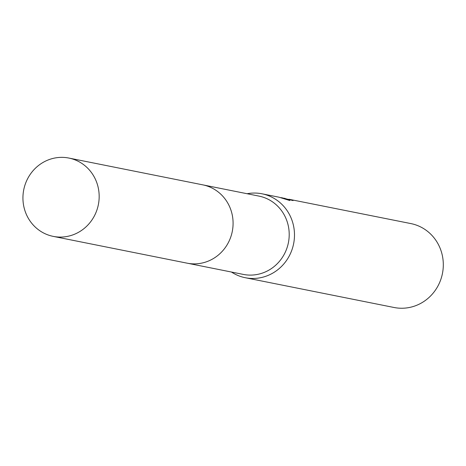 <?xml version="1.0" encoding="UTF-8"?>
<svg xmlns="http://www.w3.org/2000/svg" width="466" height="466" viewBox="0 0 466 466"><rect width="100%" height="100%" fill="white"/><g stroke="black" fill="none" stroke-linecap="round" stroke-linejoin="round"><path stroke-width="0.7" d="M187.839 263.307L243.258 274.398A39.93 38.037 -78.7 0 0 245.815 274.818A39.93 38.037 -78.7 0 0 288.64 241.376A39.93 38.037 -78.7 0 0 258.927 196.093L203.508 185.002M231.445 272.033A42.79 40.763 -78.7 0 0 245.25 277.713A42.79 40.763 -78.7 0 0 247.988 278.161A42.79 40.763 -78.7 0 0 293.877 242.326A42.79 40.763 -78.7 0 0 262.043 193.804A42.79 40.763 -78.7 0 0 259.306 193.355A42.79 40.763 -78.7 0 0 247.114 193.728M245.25 277.713L394.073 307.496A42.79 40.763 -78.7 0 0 396.811 307.939A42.79 40.763 -78.7 0 0 442.7 272.103A42.79 40.763 -78.7 0 0 410.861 223.581L288.926 199.25A42.79 40.763 101.3 0 1 293.067 200.596L282.268 197.852L289.852 200.555L279.029 197.205L262.043 193.804M280.823 197.601L282.268 197.852M284.277 198.254L285.081 198.411M98.804 202.005A39.936 38.043 -78.7 0 0 68.886 158.061A39.936 38.043 -78.7 0 0 23.3 192.435A39.936 38.043 -78.7 0 0 53.217 236.379A39.936 38.043 -78.7 0 0 98.804 202.005M53.217 236.379L187.134 263.173A39.936 38.043 -78.7 0 0 232.72 228.8A39.936 38.043 -78.7 0 0 202.803 184.856L68.886 158.061"/></g></svg>

